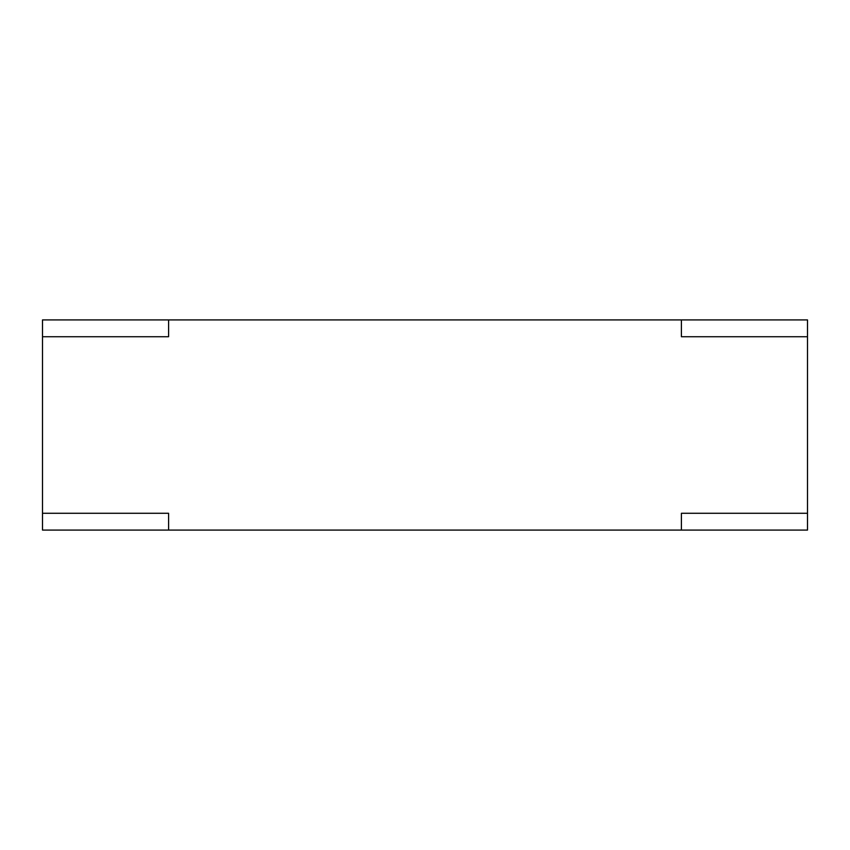 <?xml version="1.0" encoding="UTF-8"?>
<svg xmlns="http://www.w3.org/2000/svg" width="850" height="850" viewBox="0 0 850 850"><rect width="100%" height="100%" fill="white"/><g stroke="black" fill="none" stroke-linecap="round" stroke-linejoin="round"><path stroke-width="1.27" d="M681.403 513.273L681.403 530.081L807.5 530.081L807.5 513.273L681.403 513.273L681.403 530.081L168.597 530.081L168.597 513.273L168.597 530.081L42.5 530.081L42.5 513.273L168.597 513.273L42.5 513.273L42.5 336.728L168.597 336.728L168.597 319.919L681.403 319.919L681.403 336.728L807.5 336.728L807.5 513.273L681.403 513.273M681.403 319.919L681.403 336.728L807.5 336.728L807.5 319.919L681.403 319.919M42.5 319.919L42.5 336.728L168.597 336.728L168.597 319.919L42.5 319.919"/></g></svg>
